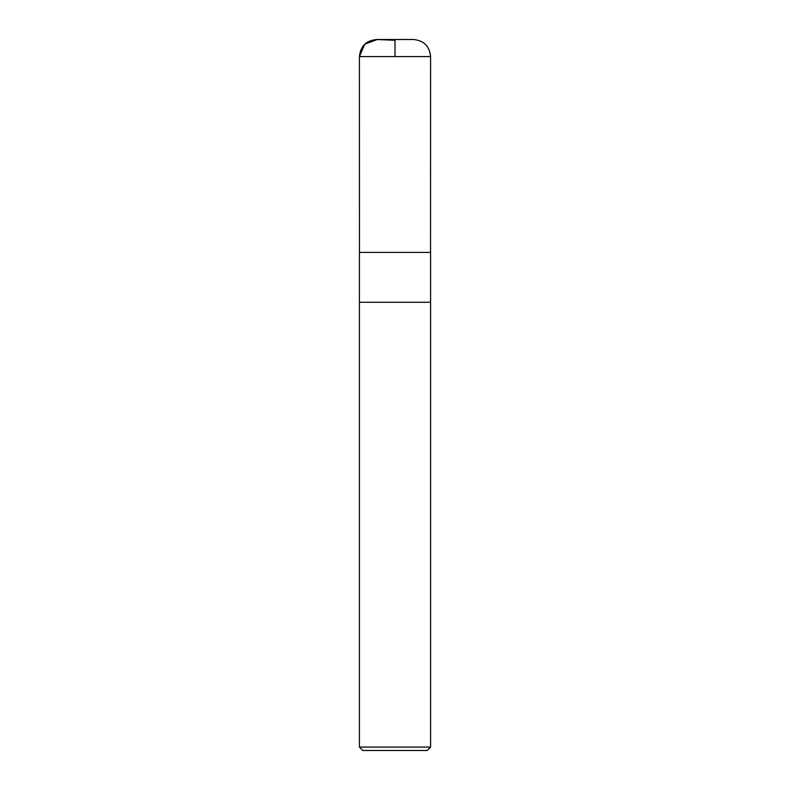 <?xml version="1.0" encoding="UTF-8"?>
<svg xmlns="http://www.w3.org/2000/svg" width="790" height="790" viewBox="0 0 790 790"><rect width="100%" height="100%" fill="white"/><g stroke="black" fill="none" stroke-linecap="round" stroke-linejoin="round"><path stroke-width="1.19" d="M359.42 747.083L362.837 750.5L427.163 750.5L430.58 747.083L430.58 302.264L359.42 302.264L430.58 302.264L430.58 252.395L359.42 252.395L359.42 747.083L430.58 747.083M395 56.584L395 40.29L377.245 39.52L364.694 44.24L359.42 56.584L359.46 252.395L359.42 56.584C360.546 45.859 366.481 40.172 377.245 39.52M359.42 56.584L430.58 56.584C429.562 46.205 423.875 40.517 413.496 39.5L376.504 39.5L412.755 39.52M430.54 252.395L430.58 56.584"/></g></svg>
